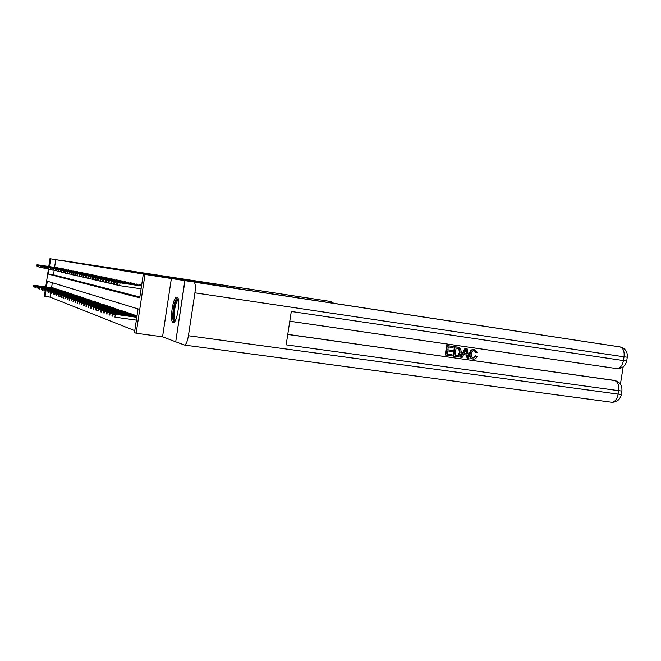 <?xml version="1.0" encoding="UTF-8"?>
<svg xmlns="http://www.w3.org/2000/svg" width="661" height="661" viewBox="0 0 661 661"><rect width="100%" height="100%" fill="white"/><g stroke="black" fill="none" stroke-linecap="round" stroke-linejoin="round"><path stroke-width="0.99" d="M133.522 271.886L108.495 268.044L133.522 271.886M176.966 297.153L176.743 297.136C172.893 296.814 169.315 321.89 173.132 322.477L173.471 322.502C177.338 322.7 180.841 297.293 176.966 297.153M137.414 272.596L118.782 269.729L137.414 272.596M175.719 341.778L184.857 280.628L238.869 288.717L49.947 258.732L151.063 275.307L143.313 274.133L145.023 274.414L136.149 333.251L134.497 332.582L138.066 308.902L47.319 281.198L46.444 287.064M184.857 280.628L145.023 274.414M136.984 272.456L111.577 268.548L136.984 272.456M138.851 272.745L115.055 269.118L138.843 272.778M56.119 267.713L56.177 267.3L55.251 267.49M57.59 268.019L57.647 267.606L56.706 267.804M59.085 268.341L59.143 267.92L58.185 268.11M60.605 268.663L60.672 268.234L59.697 268.432M62.151 268.986L62.217 268.564L61.225 268.754M63.729 269.324L63.795 268.887L62.787 269.085M65.332 269.663L65.398 269.225L64.373 269.415M66.968 270.01L67.025 269.564L65.984 269.762M68.628 270.357L68.694 269.911L67.629 270.109M70.314 270.713L70.388 270.266L69.306 270.456M72.041 271.084L72.107 270.63L71.008 270.82M73.801 271.456L73.867 270.993L72.743 271.184M75.585 271.828L75.66 271.365L74.519 271.564M77.411 272.216L77.477 271.745L76.379 271.514L76.321 271.944M79.27 272.613L79.337 272.134L78.155 272.332M81.163 273.01L81.237 272.53L80.097 272.291L80.031 272.729M83.096 273.423L83.17 272.935L82.005 272.696L81.939 273.125M85.062 273.836L85.137 273.348L83.947 273.1L83.881 273.538M87.07 274.265L87.145 273.761L85.938 273.514L85.872 273.96M89.119 274.695L89.202 274.191L87.963 273.935L87.896 274.389M91.218 275.141L91.292 274.629L90.028 274.365L89.962 274.819M93.35 275.587L93.424 275.075L92.143 274.811L92.069 275.265M95.531 276.05L95.605 275.53L94.292 275.257L94.226 275.72M97.754 276.521L97.828 275.992L96.489 275.72L96.423 276.182M100.026 277.009L100.108 276.472L98.737 276.182L98.663 276.662M102.348 277.496L102.43 276.959L101.026 276.662L100.959 277.141M104.719 278L104.802 277.446L103.372 277.149L103.298 277.637M107.14 278.512L107.222 277.959L105.76 277.653L105.686 278.141M109.619 279.033L109.701 278.471L108.206 278.165L108.131 278.661M112.155 279.57L112.238 279L110.709 278.686L110.635 279.19M114.741 280.124L114.832 279.545L113.271 279.215L113.188 279.727M117.394 280.685L117.484 280.099L115.882 279.76L115.807 280.281M120.104 281.255L120.195 280.661L118.559 280.322L118.484 280.842M122.88 281.842L122.971 281.247L121.294 280.892L121.219 281.421M125.722 282.445L125.813 281.834L124.103 281.479L124.02 282.016M128.631 283.065L128.73 282.445L126.97 282.082L126.887 282.619M131.613 283.693L131.713 283.065L129.911 282.693L129.829 283.239M134.67 284.346L134.761 283.709L132.919 283.321L132.836 283.875M137.802 285.007L137.901 284.362L136.009 283.966L135.926 284.527M141.008 285.684L141.107 285.031L139.174 284.627L139.083 285.197M55.755 259.624L54.599 267.399M54.136 270.498L53.491 274.844L139.859 297.012M139.132 288.535L140.553 288.75M50.748 293.244L50.162 297.153L134.786 330.674M52.318 282.726L51.558 287.799M52.211 287.89L53.128 287.766L53.054 288.287M53.64 288.378L54.574 288.246L54.491 288.774M55.094 288.865L56.036 288.741L55.962 289.27M56.573 289.361L57.532 289.237L57.457 289.774M58.077 289.865L58.143 289.435L59.052 289.741L58.969 290.295M59.606 290.386L59.672 289.948L60.605 290.262L60.523 290.815M61.167 290.906L61.225 290.468L62.175 290.782L62.093 291.344M62.745 291.443L62.812 290.997L63.778 291.319L63.696 291.889M64.365 291.98L64.431 291.534L65.414 291.865L65.323 292.443M66.009 292.534L66.075 292.088L67.075 292.418L66.992 293.005M67.678 293.104L67.752 292.641L68.769 292.988L68.678 293.575M69.388 293.674L69.455 293.211L70.496 293.558L70.405 294.153M71.124 294.261L71.19 293.798L72.247 294.145L72.156 294.748M72.892 294.856L72.966 294.385L74.04 294.748L73.949 295.36M74.693 295.459L74.767 294.988L75.866 295.351L75.775 295.971M76.536 296.078L76.61 295.599L77.725 295.971L77.634 296.599M78.411 296.715L78.485 296.227L79.626 296.607L79.527 297.243M80.32 297.359L80.394 296.863L81.559 297.252L81.46 297.896M82.27 298.012L82.344 297.516L83.534 297.913L83.435 298.565M84.261 298.681L84.335 298.177L85.542 298.582L85.443 299.243M86.285 299.367L86.36 298.855L87.599 299.268L87.5 299.937M88.359 300.061L88.434 299.549L89.698 299.97L89.59 300.648M90.466 300.772L90.549 300.251L91.838 300.681L91.73 301.375M92.623 301.499L92.705 300.97L94.019 301.408L93.92 302.11M94.829 302.242L94.911 301.705L96.25 302.151L96.142 302.87M97.076 303.002L97.159 302.457L98.53 302.912L98.423 303.639M99.373 303.771L99.456 303.225L100.86 303.696L100.753 304.424M101.728 304.564L101.811 304.01L103.24 304.49L103.133 305.233M104.124 305.374L104.207 304.812L105.677 305.299L105.562 306.051M106.578 306.2L106.661 305.63L108.164 306.126L108.049 306.894M109.09 307.043L109.172 306.464L110.709 306.977L110.594 307.762M111.651 307.91L111.742 307.324L113.312 307.844L113.188 308.637M114.279 308.794L114.37 308.2L115.972 308.737L115.857 309.538M116.964 309.695L117.055 309.092L118.699 309.645L118.575 310.463M119.715 310.62L119.806 310.017L121.492 310.571L121.368 311.405M122.533 311.571L122.624 310.951L124.351 311.529L124.218 312.38M125.416 312.546L125.516 311.918L127.276 312.504L127.143 313.372M128.374 313.537L128.465 312.901L130.275 313.504L130.143 314.388M131.399 314.562L131.498 313.909L133.348 314.529L133.216 315.429M134.505 315.603L134.604 314.95L136.505 315.586L136.364 316.495M171.389 278.421L162.548 336.821L175.595 341.762M162.548 336.821L136.149 333.251M50.162 297.153L44.378 296.153L45.113 291.195M49.079 269.366L48.377 274.092L139.735 297.838L143.313 274.133M50.649 258.848L49.492 266.631M45.741 286.957L48.393 269.209M48.79 266.523L49.947 258.732M45.799 291.394L45.047 296.425M53.491 274.844L48.377 274.092M133.621 271.911L113.469 268.845L133.621 271.911M135.414 272.241L128.193 271.126L135.414 272.241M33.199 285.577L33.174 286.651L33.199 285.577L34.562 285.345L53.087 288.072M33.331 285.618L34.793 285.428L34.703 285.998M34.562 285.345L53.087 288.022M36.38 265.086L36.231 266.119L36.38 265.086L37.611 264.838L56.135 267.622L37.851 264.896L37.784 265.309M37.611 266.482L38.388 266.862M37.611 264.838L36.256 265.061M175.107 320.932C171.984 322.502 173.116 304.936 176.421 300.201L178.247 299.169M178.412 299.962L177.206 301.036C174.421 305.002 173.108 319.635 175.496 320.221M177.545 297.549L176.437 298.755C173.215 303.407 171.447 320.246 173.983 322.295M62.076 260.525L330.64 301.482L62.068 260.583M333.714 303.259L330.64 301.482M472.83 357.874L475.399 355.849L477.135 356.453C476.366 358.369 475.069 359.245 473.243 359.088L472.755 358.997C470.558 358.163 469.682 356.386 470.128 353.66L469.525 353.536C470.037 350.669 471.566 349.281 474.119 349.355L474.532 349.438M472.549 358.94L472.152 358.865C469.946 358.031 469.07 356.254 469.525 353.536M470.128 353.66C470.64 350.793 472.177 349.396 474.722 349.479L477.515 352.66L475.68 352.652L474.325 350.528M460.907 357.221L460.312 357.089L465.121 348.182L467.054 348.496L468.913 358.353L467.666 358.171L467.162 355.155L463.576 354.643L462.171 357.394L460.907 357.221L465.724 348.297L467.054 348.496M467.666 358.171L467.054 358.047L466.567 355.064M452.306 350.446L452.132 351.528L447.679 350.892L447.167 354.164L452.165 354.874L452 355.957L445.795 355.081L445.208 354.957L446.687 345.521L453.256 346.496L453.082 347.587L448.298 346.901L447.844 349.801L452.306 350.446L447.852 349.768M447.175 354.122L452.165 354.874M287.775 334.367L614.862 380.571M620.415 384.14L623.183 366.814M453.628 356.188L455.099 346.769L458.759 347.322L460.577 348.388L461.295 352.42C460.833 355.42 459.279 356.816 456.652 356.618L453.033 356.056L454.504 346.645L458.478 347.265M224.682 286.692L619.968 346.901C623.207 347.967 624.571 351.264 624.034 356.808L194.929 292.84C195.714 286.56 195.359 282.982 193.855 282.098L224.682 286.692M184.981 280.652L175.719 341.803L184.683 345.092C186.212 344.389 187.46 341.274 188.418 335.738L194.929 292.84M627.297 357.204L624.034 356.808L623.43 360.567L291.294 311.471L286.163 344.835L618.622 390.668L618.027 394.427C617.002 399.261 614.97 401.871 611.929 402.26L611.59 402.219M445.795 355.081L447.274 345.637L446.687 345.521M447.274 345.637L453.256 346.496M454.983 355.271L458.825 355.139L460.114 352.23L459.197 348.669L456.123 348.025L454.983 355.271M455.099 346.769L454.504 346.645M454.991 355.23L458.23 355.007L459.511 352.098L458.602 348.545L457.966 348.297M456.726 355.519L456.131 355.387M458.825 355.139L458.23 355.007M460.114 352.23L459.511 352.098M459.197 348.669L458.602 348.545M465.377 351.131L464.105 353.61L466.972 354.015L466.22 349.479L465.377 351.131M465.724 348.297L465.121 348.182M464.129 353.569L466.369 353.891L465.798 350.429M466.972 354.015L466.369 353.891M476.292 352.776L474.499 350.553C472.648 350.57 471.59 351.66 471.31 353.825C470.88 355.858 471.467 357.229 473.061 357.948L472.954 357.915M473.301 357.989L476.011 355.982M474.722 349.479L474.119 349.355M34.479 286.039L34.455 287.122L34.479 286.039L35.851 285.8L54.524 288.551M34.612 286.089L36.082 285.891L36 286.477M35.851 285.8L54.533 288.502M35.777 286.51L35.752 287.601L35.777 286.51L37.156 286.271L55.995 289.047M35.909 286.56L37.396 286.362L37.305 286.957M37.156 286.271L56.003 288.997M37.099 286.99L37.074 288.097L37.099 286.99L38.487 286.75L57.49 289.543M37.231 287.039L38.735 286.841L38.644 287.444M38.487 286.75L57.499 289.493M38.445 287.477L38.421 288.593L38.445 287.477L39.85 287.238L59.011 290.055M38.578 287.527L40.09 287.328L39.999 287.948M39.85 287.238L59.019 290.005M37.685 265.375L37.537 266.416L37.685 265.375L38.925 265.127L57.598 267.936L39.164 265.177L39.098 265.606M38.925 266.78L39.718 267.168M38.925 265.127L37.561 265.35M39.016 265.672L38.859 266.714L39.016 265.672L40.263 265.416L59.093 268.25M40.263 267.085L41.073 267.482M40.437 265.904L40.503 265.474L59.093 268.267M40.263 265.416L38.883 265.639M40.371 265.97L40.214 267.027L40.371 265.97L41.618 265.714L60.622 268.573L41.866 265.772L41.8 266.209M41.626 267.399L42.453 267.796M41.618 265.714L40.23 265.945M41.742 266.276L41.585 267.341L41.742 266.276L43.006 266.019L62.167 268.895L43.254 266.069L43.188 266.523M43.015 267.713L43.849 268.118M43.006 266.019L41.602 266.243M39.809 287.981L39.792 289.097L39.809 287.981L41.23 287.733L60.556 290.576M39.949 288.031L41.478 287.824L41.387 288.452M41.23 287.733L60.564 290.518M43.139 266.59L42.982 267.655L43.139 266.59L44.411 266.325L63.745 269.225L44.667 266.383L44.601 266.837M44.427 268.027L45.279 268.449M44.411 266.325L42.998 266.557M41.205 288.485L41.18 289.617L41.205 288.485L42.635 288.237L62.134 291.104M41.346 288.535L42.882 288.328L42.791 288.973M42.635 288.237L62.134 291.047M44.568 266.904L44.403 267.986L44.568 266.904L45.849 266.639L65.348 269.564L46.105 266.697L46.039 267.16M45.857 268.358L46.724 268.779M45.849 266.639L44.427 266.87M45.502 291.228L44.047 290.675L44.213 289.576L43.899 290.625L44.394 290.857M42.626 288.997L42.601 290.146L42.626 288.997L44.064 288.75L63.737 291.641M42.767 289.055L44.32 288.84L44.221 289.493M44.064 288.75L63.745 291.584M46.014 267.226L45.857 268.316L46.014 267.226L47.311 266.953L66.976 269.911M47.319 268.688L48.203 269.118M47.501 267.49L47.575 267.011L66.976 269.928M47.311 266.953L45.873 267.193M43.899 290.625L45.865 291.402M44.064 289.526L45.518 289.27L65.365 292.187M44.213 289.576L45.783 289.369L45.683 290.03M45.518 289.27L65.373 292.129M47.493 267.548L47.328 268.647L47.493 267.548L48.79 267.275L68.637 270.258L49.063 267.341L48.988 267.821M48.815 269.027L49.715 269.465M48.79 267.275L47.344 267.515M45.535 290.055L45.518 291.22L45.535 290.055L46.997 289.799L67.025 292.74M45.683 290.113L47.27 289.898L47.171 290.584M46.997 289.799L67.034 292.683M48.997 267.879L48.831 268.994L48.997 267.879L50.302 267.606L70.33 270.613M50.327 269.366L51.244 269.812M50.509 268.168L50.583 267.672L70.33 270.63M50.302 267.606L48.848 267.845M47.03 290.6L47.022 291.782L47.03 290.6L48.509 290.344L68.719 293.31M47.187 290.658L48.782 290.443L48.683 291.137M48.509 290.344L68.727 293.253M50.533 268.217L50.36 269.341L50.533 268.217L51.847 267.945L72.057 270.977M51.872 269.713L52.806 270.175M52.054 268.515L52.128 268.002L72.057 270.993M51.847 267.945L50.376 268.184M48.559 291.154L48.542 292.344L48.559 291.154L50.046 290.898L70.446 293.889M48.716 291.212L50.327 290.997L50.219 291.708M50.046 290.898L70.454 293.831M52.087 268.564L51.922 269.696L52.087 268.564L53.417 268.283L73.817 271.349M53.45 270.076L54.4 270.539M53.624 268.862L53.706 268.349L73.809 271.365M53.417 268.283L51.93 268.531M50.112 291.724L50.104 292.922L50.112 291.724L51.616 291.46L72.198 294.476M50.269 291.782L51.897 291.559L51.789 292.286M51.616 291.46L72.214 294.418M53.681 268.92L53.508 270.06L53.681 268.92L55.02 268.639L75.602 271.721M55.053 270.44L56.02 270.911M55.227 269.225L55.309 268.697L75.602 271.745M55.02 268.639L53.516 268.887M51.698 292.302L51.69 293.509L51.698 292.302L53.211 292.03L73.991 295.079M51.855 292.36L53.5 292.137L53.392 292.873M53.211 292.03L73.999 295.013M55.301 269.275L55.127 270.432L55.301 269.275L56.648 268.994L77.428 272.109L56.945 269.06L56.863 269.589M56.681 270.803L57.672 271.291M56.648 268.994L55.136 269.242M53.31 292.889L53.301 294.112L53.31 292.889L54.838 292.616L75.817 295.69M53.475 292.947L55.136 292.724L55.02 293.476M54.838 292.616L75.825 295.624M56.953 269.647L56.78 270.812L56.953 269.647L58.308 269.358L79.287 272.497M58.35 271.184L59.358 271.679M58.532 269.969L58.614 269.424L79.279 272.522M58.308 269.358L56.788 269.605M54.962 293.484L54.954 294.723L54.962 293.484L56.499 293.211L77.676 296.31M55.127 293.542L56.805 293.319L56.689 294.087M56.499 293.211L77.684 296.244M58.639 270.019L58.457 271.192L58.639 270.019L60.002 269.721L81.179 272.894L60.308 269.787L60.225 270.349M60.044 271.564L61.076 272.068M60.002 269.721L58.465 269.977M58.201 295.93L58.622 296.128M56.639 294.095L56.631 295.343L56.639 294.095L58.193 293.815L79.576 296.946M56.805 294.153L58.498 293.93L58.383 294.707M58.193 293.815L79.584 296.88M60.349 270.399L60.176 271.588L60.349 270.399L61.729 270.101L83.112 273.307L62.043 270.167L61.96 270.737M63.547 272.357L61.746 271.944L61.927 270.746L61.729 272.307L62.828 272.472M61.729 270.101L60.176 270.357M59.928 296.566L60.358 296.772M58.35 294.715L58.342 295.979L58.35 294.715L59.92 294.434L81.51 297.59M58.523 294.781L60.234 294.55L60.093 296.624L60.093 295.351L61.68 295.07L83.493 298.185M59.92 294.434L81.518 297.524M62.101 270.787L63.489 270.481L85.079 273.72L63.811 270.556L63.729 271.134M61.927 271.985L64.613 272.877M63.489 270.481L61.927 270.746M61.68 295.07L61.671 297.359L62.134 297.425M60.275 295.417L62.002 295.186L83.484 298.251M63.894 271.175L63.712 272.39L63.894 271.175L65.29 270.878L87.095 274.141L65.621 270.944L65.29 273.125L66.439 273.299M65.29 270.878L63.712 271.142M61.878 295.996L61.878 297.285L61.878 295.996L63.803 295.831L63.473 298.028L63.935 298.094M62.06 296.062L63.803 295.831L85.492 298.929M63.473 295.715L85.5 298.863M65.712 271.58L65.53 272.803L65.712 271.58L67.125 271.274L89.144 274.571M89.136 274.596L67.455 271.349L67.125 273.555L68.298 273.728M67.125 271.274L65.53 271.539M63.696 296.657L63.696 297.962L63.696 296.657L65.637 296.492L65.307 298.714L65.786 298.78M63.877 296.723L65.637 296.492L87.549 299.615M65.307 296.368L87.558 299.549M67.571 271.993L67.389 273.233L67.571 271.993L68.992 271.679L91.235 275.009L69.331 271.754L69 273.985L70.198 274.158M68.992 271.679L67.389 271.952M65.546 297.334L65.555 298.648L65.546 297.334L67.521 297.161L67.182 299.408L67.67 299.483M65.736 297.4L67.521 297.161L89.64 300.317M67.174 297.037L89.656 300.251M69.471 272.415L69.281 273.662L69.471 272.415L70.901 272.101L93.366 275.463L71.248 272.175L70.917 274.422L72.132 274.604M70.901 272.101L69.281 272.373M67.447 298.02L67.447 299.35L67.447 298.02L69.43 297.847L69.091 300.119L69.595 300.193M67.637 298.094L69.43 297.847L91.78 301.036M69.083 297.723L91.796 300.962M71.413 272.844L71.223 274.108L71.413 272.844L72.85 272.522L95.548 275.918L73.206 272.605L72.867 274.877L74.115 275.059M72.85 272.522L71.214 272.803M69.38 298.722L69.38 300.069L69.38 298.722L71.388 298.549L71.049 300.846L71.553 300.92M69.57 298.797L71.388 298.549L93.969 301.771M71.033 298.425L93.978 301.689M73.388 273.282L73.197 274.555L73.388 273.282L74.842 272.96L97.77 276.389M97.77 276.414L75.205 273.034L74.858 275.331L76.131 275.521M73.197 274.555L74.858 275.331L72.999 274.513M74.842 272.96L73.189 273.241M71.355 299.441L71.363 300.805L71.355 299.441L73.388 299.268L73.041 301.59L73.561 301.664M71.553 299.516L73.388 299.268L96.2 302.515M73.024 299.136L96.209 302.441M75.412 273.728L75.214 275.017L75.412 273.728L76.874 273.398L100.042 276.868L77.246 273.48L76.899 275.802L78.196 276.001M75.214 275.017L76.899 275.802L75.015 274.976M76.874 273.398L75.205 273.687M73.371 300.177L73.379 301.556L73.371 300.177L75.428 300.003L75.081 302.341L75.61 302.424M73.578 300.251L75.428 300.003L98.481 303.275M75.065 299.871L98.489 303.201M75.437 300.929L75.445 302.317L75.437 300.929L77.519 300.747L77.163 303.118L77.709 303.192M75.643 301.003L77.519 300.747L100.811 304.06M77.139 300.615L100.819 303.977M77.544 301.689L77.552 303.102L77.544 301.689L79.651 301.515L79.295 303.911L79.849 303.986M77.758 301.771L79.651 301.515L103.19 304.853M79.262 301.375L103.199 304.771M77.477 274.183L77.279 275.488L77.477 274.183L78.948 273.852L102.364 277.356L79.328 273.935L78.981 276.281L80.303 276.48M78.948 273.852L77.263 274.141M79.584 274.654L79.386 275.968L79.584 274.654L81.072 274.315L104.735 277.851L81.46 274.398L81.105 276.769L82.46 276.976M79.386 275.968L81.105 276.769L79.171 275.926M81.072 274.315L79.37 274.604M81.741 275.133L81.543 276.463L81.741 275.133L83.245 274.786L107.165 278.364M107.156 278.388L83.641 274.877L83.278 277.273L84.666 277.48M81.543 276.463L83.278 277.273L81.32 276.414M83.245 274.786L81.526 275.083M79.692 302.474L79.708 303.903L79.692 302.474L81.832 302.3L81.468 304.721L82.038 304.795M79.915 302.556L81.832 302.3L105.62 305.671M81.435 302.151L105.636 305.589M83.947 275.62L83.74 276.967L83.947 275.62L85.459 275.273L109.643 278.884L85.864 275.356L85.5 277.785L86.922 278M83.74 276.967L85.5 277.785L83.517 276.918M85.459 275.273L83.724 275.571M81.898 303.275L81.914 304.721L81.898 303.275L84.063 303.093L83.691 305.547L84.278 305.63M82.121 303.358L84.063 303.093L108.107 306.506M83.658 302.953L108.123 306.415M86.203 276.116L85.996 277.48L86.203 276.116L87.723 275.769L112.172 279.421L88.136 275.86L87.773 278.306L89.227 278.521M85.996 277.48L87.773 278.306L85.765 277.43M87.723 275.769L85.971 276.067M84.154 304.093L84.17 305.556L84.154 304.093L86.343 303.911L85.971 306.39L86.566 306.473M84.377 304.176L86.343 303.911L110.651 307.357M85.93 303.763L110.668 307.266M88.508 276.629L88.301 278.008L88.508 276.629L90.045 276.273L114.766 279.967L90.466 276.364L90.094 278.843L91.582 279.066M90.045 276.273L88.268 276.579M86.459 304.936L86.484 306.415L86.459 304.936L88.673 304.754L88.301 307.258L88.904 307.34M86.69 305.018L88.673 304.754L113.254 308.224M88.252 304.597L113.271 308.133M90.863 277.149L90.656 278.545L90.863 277.149L92.416 276.785L117.418 280.52M117.41 280.553L92.846 276.885L92.474 279.388L93.994 279.62M92.416 276.785L90.623 277.099M88.814 305.787L88.838 307.282L88.814 305.787L91.061 305.605L90.681 308.142L91.309 308.233M89.053 305.878L91.061 305.605L115.915 309.117M90.623 305.448L115.931 309.026M93.275 277.686L93.069 279.091L93.275 277.686L94.845 277.314L120.128 281.09M120.128 281.123L95.283 277.413L94.903 279.95L96.465 280.181M93.069 279.091L94.903 279.95L92.821 279.041M94.845 277.314L93.036 277.628M91.226 306.671L91.259 308.183L91.226 306.671L93.507 306.481L93.118 309.051L93.763 309.141M91.474 306.754L93.507 306.481L118.641 310.034M93.061 306.324L118.658 309.935M95.746 278.231L95.539 279.661L95.746 278.231L97.324 277.86L122.905 281.677M122.905 281.702L97.778 277.959L97.398 280.528L98.993 280.76M95.539 279.661L97.398 280.528L95.283 279.603M97.324 277.86L95.498 278.174M93.705 307.563L93.738 309.1L93.705 307.563L96.01 307.382L95.614 309.976L96.275 310.067L96.233 308.489L96.01 309.943L98.844 311.025M93.953 307.654L96.01 307.382L121.434 310.967M95.548 307.216L121.45 310.868M98.282 278.793L98.059 280.239L98.282 278.793L99.869 278.413L125.747 282.272L100.332 278.512L99.943 281.115L101.579 281.355M98.059 280.239L99.481 281.008L97.811 280.181M99.869 278.413L98.026 278.735M96.233 308.489L98.101 308.133L124.293 311.918M96.489 308.58L98.572 308.299L98.175 310.926L96.01 309.943M98.101 308.133L124.301 311.818M100.869 279.363L100.654 280.826L100.869 279.363L102.48 278.983L128.664 282.883M128.655 282.916L102.951 279.082L102.554 281.718L104.231 281.966M100.654 280.826L102.554 281.718L100.389 280.768M102.48 278.983L100.612 279.306M98.828 309.431L98.869 311L98.828 309.431L101.191 309.241L100.794 311.901L101.48 312M99.092 309.522L101.191 309.241L127.218 312.901M100.72 309.067L127.234 312.802M103.529 279.95L103.306 281.429L103.529 279.95L105.149 279.562L131.638 283.511L105.636 279.669L105.231 282.33L106.95 282.586M103.306 281.429L105.231 282.33L103.033 281.371M105.149 279.562L103.256 279.892M101.48 310.397L101.53 311.992L101.48 310.397L103.884 310.207L103.48 312.901L104.19 313M101.753 310.496L103.884 310.207L130.217 313.909M103.397 310.034L130.234 313.801M106.247 280.553L106.024 282.057L106.247 280.553L107.883 280.157L134.695 284.156M134.695 284.189L108.379 280.272L107.974 282.966L109.734 283.222M106.024 282.057L107.479 282.85L105.743 281.991M107.883 280.157L105.975 280.495M104.207 311.389L104.256 313L104.207 311.389L106.644 311.199L106.231 313.925L106.958 314.025M104.488 311.488L106.644 311.199L133.291 314.933M106.14 311.017L133.307 314.826M109.032 281.173L108.809 282.693L109.032 281.173L110.684 280.768L137.827 284.817M137.827 284.85L111.197 280.884L110.784 283.61L112.585 283.875M108.809 282.693L110.271 283.495L108.528 282.627M110.684 280.768L108.751 281.107M106.999 312.405L107.057 314.041L106.999 312.405L109.47 312.207L109.057 314.966L109.8 315.074M107.289 312.504L109.47 312.207L136.447 315.991M108.958 312.025L136.463 315.884M111.899 281.809L111.668 283.338L111.899 281.809L113.56 281.396L141.041 285.486M141.033 285.527L114.08 281.512L113.667 284.28L115.518 284.552M111.668 283.338L113.667 284.28L111.379 283.28M113.56 281.396L111.61 281.743M109.866 313.446L109.924 315.099L109.866 313.446L112.37 313.248L111.949 316.049L112.717 316.156M110.156 313.545L112.37 313.248L136.893 316.685M111.841 313.058L136.91 316.569M114.832 282.454L114.593 284.007L114.832 282.454L116.501 282.04L141.553 285.767M141.553 285.8L117.047 282.156L116.625 284.957L118.526 285.238M114.593 284.007L116.625 284.957L114.303 283.941M116.501 282.04L114.535 282.387M112.808 314.512L112.866 316.198L112.808 314.512L115.344 314.314L114.923 317.148L136.373 320.131M113.105 314.619L115.344 314.314L136.802 317.313M114.807 314.124L136.819 317.197M117.84 283.123L117.6 284.701L117.84 283.123L119.534 282.701L141.528 285.973M141.52 286.006L120.087 282.817L119.658 285.659L141.099 288.824M117.6 284.701L119.104 285.527L117.303 284.627M119.534 282.701L117.534 283.057M188.418 335.738L621.332 394.526M193.855 282.098L620.216 346.951C625.347 348.372 627.702 351.809 627.281 357.271L626.694 360.939M287.758 334.458L613.243 380.249M289.791 321.221L616.986 368.631C622.092 368.631 625.331 366.103 626.686 361.03L623.43 360.567C622.34 365.64 620.192 368.326 616.986 368.631L289.791 321.238M616.506 368.574L616.944 368.623M614.598 380.521C617.812 381.736 619.159 385.123 618.622 390.668L621.885 391.048C622.373 385.677 620.117 382.198 615.127 380.62L614.598 380.521M621.927 390.8L621.282 394.799C619.96 399.665 616.837 402.152 611.929 402.26L184.683 345.092M457.99 347.182L457.395 347.066M466.542 351.437L465.939 351.313M474.433 349.413L474.879 349.504M472.152 358.865L472.755 358.997"/></g></svg>
